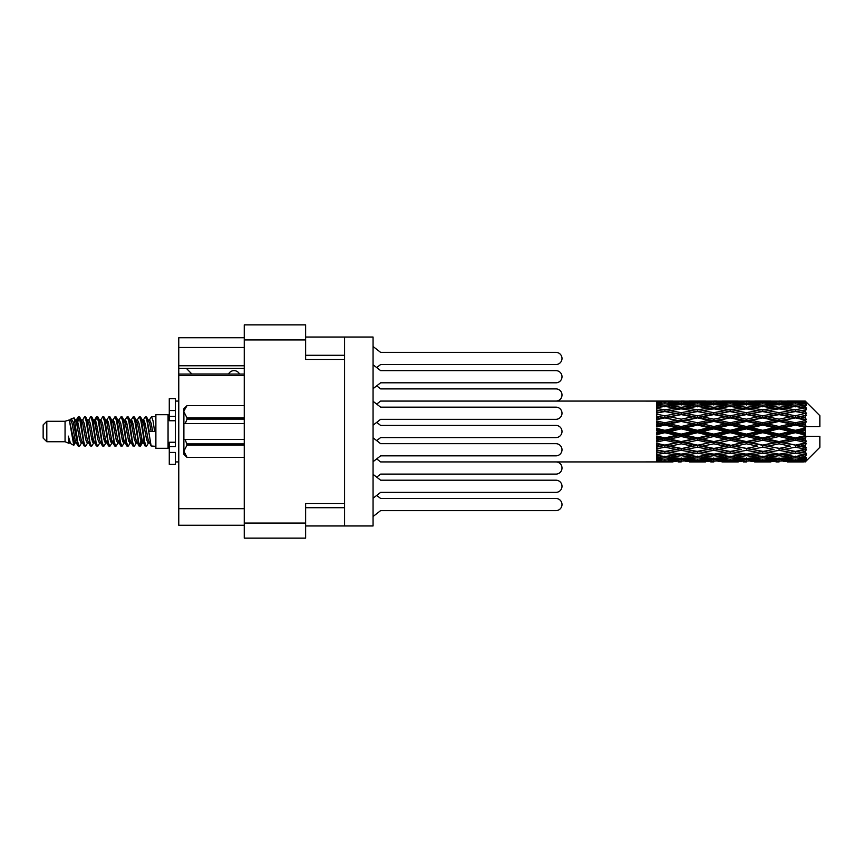 <?xml version="1.0" encoding="UTF-8"?>
<svg xmlns="http://www.w3.org/2000/svg" width="863" height="863" viewBox="0 0 863 863"><rect width="100%" height="100%" fill="white"/><g stroke="black" fill="none" stroke-linecap="round" stroke-linejoin="round"><path stroke-width="1.29" d="M244.261 375.502L178.77 375.502L178.77 374.057L244.261 374.057M344.574 503.571L305.621 503.571L305.621 538.145L244.261 538.145L244.261 324.855L305.621 324.855L305.621 359.429L344.574 359.429L344.574 525.966L305.621 525.966M344.574 525.966L373.064 525.966L373.064 337.034L344.574 337.034L344.574 359.429M305.621 337.034L344.574 337.034M244.261 347.498L178.77 347.498L178.77 337.757L244.261 337.757M244.261 525.243L178.77 525.243L178.77 508.685L244.261 508.685M178.77 375.502L178.77 508.685M178.77 347.498L178.77 365.761L244.261 365.761M178.77 365.761L178.77 374.057M178.77 368.318L244.261 368.318M373.064 498.242L380.615 492.374L555.923 492.374A6.084 6.084 0 0 0 562.007 486.279A6.084 6.084 0 0 0 555.923 480.195L380.615 480.195L373.064 474.326M376.7 367.584L380.615 364.542L555.923 364.542A6.084 6.084 0 0 0 562.007 358.458A6.084 6.084 0 0 0 555.923 352.374L380.615 352.374L373.064 346.495M380.615 364.542L555.923 364.542M555.923 352.374L380.615 352.374M376.7 404.111L380.615 401.068L555.923 401.068A6.084 6.084 0 0 0 562.007 394.974A6.084 6.084 0 0 0 555.923 388.889L380.615 388.889L376.7 385.847M673.021 401.09L555.923 401.068M555.923 388.889L380.615 388.889M380.615 492.374L555.923 492.374M555.923 480.195L380.615 480.195M373.064 388.674L380.615 382.805L555.923 382.805A6.084 6.084 0 0 0 562.007 376.721A6.084 6.084 0 0 0 555.923 370.626L380.615 370.626L373.064 364.758M380.615 382.805L555.923 382.805M555.923 370.626L380.615 370.626M376.7 477.153L380.615 474.111L555.923 474.111A6.084 6.084 0 0 0 562.007 468.026A6.084 6.084 0 0 0 555.923 461.932L380.615 461.932L376.7 458.889M380.615 474.111L555.923 474.111M373.064 516.506L380.615 510.626L555.923 510.626A6.084 6.084 0 0 0 562.007 504.542A6.084 6.084 0 0 0 555.923 498.458L380.615 498.458L376.7 495.416M380.615 510.626L555.923 510.626M555.923 498.458L380.615 498.458M555.923 461.932L673.021 461.91M373.064 425.2L380.615 419.321L555.923 419.321A6.084 6.084 0 0 0 562.007 413.237A6.084 6.084 0 0 0 555.923 407.153L380.615 407.153L373.064 401.284M380.615 419.321L555.923 419.321M555.923 407.153L380.615 407.153M376.7 440.626L380.615 437.584L555.923 437.584A6.084 6.084 0 0 0 562.007 431.5A6.084 6.084 0 0 0 555.923 425.416L380.615 425.416L376.7 422.374M373.064 461.716L380.615 455.847L555.923 455.847A6.084 6.084 0 0 0 562.007 449.763A6.084 6.084 0 0 0 555.923 443.679L380.615 443.679L373.064 437.8M380.615 455.847L555.923 455.847M555.923 443.679L380.615 443.679M239.515 374.057A6.084 6.084 0 0 0 228.598 373.981L191.834 373.981A5.361 5.361 0 0 1 191.78 373.927L186.311 368.318M46.807 441.727L46.807 421.273L43.15 424.93L43.15 438.07L46.807 441.727L65.059 441.727L68.867 443.302L69.558 442.579L69.008 443.053L70.529 443.053M46.807 421.273L65.059 421.273L65.059 441.727M155.879 431.5L155.879 448.296L168.058 448.296L168.058 414.704L155.879 414.704L155.879 431.5M65.059 421.273L69.299 419.979L73.776 445.33L70.561 443.56L68.274 436.106L68.867 443.302M74.38 436.171L73.582 439.742M73.776 445.33L76.613 439.688M71.23 418.717L74.142 417.908L76.235 431.5L76.235 437.185L73.29 422.083L71.23 418.717L69.968 420.421L70.529 419.947L72.05 423.323L75.092 439.677L76.063 442.579L77.109 442.665M136.926 420.421L139.385 416.646L140.906 420.993L145.038 445.977L146.656 445.977L148.9 442.18M139.385 416.646L140.572 417.023L141.661 420.993L144.714 442.007L146.235 446.354M142.805 420.82L145.469 416.646L146.99 420.993L151.133 445.977L155.879 446.354M149.105 420.421L151.554 416.646L153.075 420.993L154.606 431.5L149.277 431.5L146.656 417.023L149.655 423.323L151.176 431.5M76.235 437.185L78.511 446.354L79.709 445.977L81.942 442.18M76.235 431.5L77.756 442.007L79.277 446.354M76.613 423.312L78.511 416.646L80.032 420.993L84.175 445.977L85.793 445.977L87.821 442.579M78.511 416.646L79.709 417.023L80.798 420.993L83.84 442.007L85.361 446.354M81.176 419.947L82.697 419.947L84.606 416.646L86.127 420.993L90.259 445.977L91.877 445.977L94.11 442.18M92.309 441.435L92.913 437.595M84.606 416.646L85.793 417.023L86.883 420.993L89.925 442.007L91.446 446.354M92.848 442.665L93.355 439.688M87.26 419.947L88.781 419.947L90.691 416.646L92.212 420.993L96.343 445.977L97.961 445.977L99.989 442.579M90.691 416.646L91.877 417.023L92.967 420.993L96.02 442.007L97.541 446.354M94.865 423.312L96.775 416.646L98.296 420.993L102.438 445.977L104.056 445.977L106.073 442.579M104.477 441.435L105.081 437.595M96.775 416.646L97.961 417.023L99.062 420.993L102.104 442.007L103.625 446.354M105.027 442.665L105.523 439.688M100.41 420.421L102.859 416.646L104.38 420.993L108.522 445.977L110.14 445.977L112.373 442.18M110.572 441.435L111.176 437.595M102.859 416.646L104.056 417.023L105.146 420.993L108.188 442.007L109.709 446.354M111.111 442.665L111.618 439.688M106.289 420.82L108.954 416.646L110.475 420.993L114.606 445.977L116.225 445.977L118.253 442.579M108.954 416.646L110.14 417.023L111.23 420.993L114.272 442.007L115.793 446.354M111.607 419.947L113.139 419.947L115.038 416.646L116.559 420.993L120.691 445.977L122.309 445.977L124.542 442.18M122.74 441.435L123.344 437.595M115.038 416.646L116.225 417.023L117.314 420.993L120.367 442.007L121.888 446.354M123.28 442.665L123.787 439.688M118.663 420.421L121.122 416.646L122.643 420.993L126.785 445.977L128.404 445.977L130.637 442.18M128.824 441.435L129.428 437.595M121.122 416.646L122.309 417.023L123.409 420.993L126.451 442.007L127.972 446.354M129.374 442.665L129.882 439.688M124.542 420.82L127.206 416.646L128.727 420.993L132.87 445.977L134.488 445.977L136.516 442.579M127.206 416.646L128.404 417.023L129.493 420.993L132.535 442.007L134.056 446.354M130.637 420.82L133.301 416.646L134.822 420.993L138.954 445.977L140.572 445.977L142.05 439.688M139.763 446.052L141.608 437.595M133.301 416.646L134.488 417.023L135.577 420.993L138.619 442.007L140.14 446.354M77.055 425.405L78.9 416.948M95.308 425.405L95.922 421.565M107.044 423.312L107.551 420.335M107.487 425.405L108.091 421.565M113.129 423.312L113.636 420.335M113.571 425.405L114.175 421.565M125.308 423.312L125.815 420.335M125.75 425.405L126.354 421.565M131.392 423.312L131.899 420.335M131.834 425.405L132.438 421.565M143.571 423.312L144.067 420.335M144.013 425.405L144.617 421.565M145.469 416.646L146.656 417.023M800.465 431.5L805.244 430.378L805.244 432.622L800.465 431.5L795.373 431.5L730.13 445.578L681.187 454.175L669.958 452.331L681.187 450.346L692.406 452.331L697.498 451.5L702.59 452.331L713.82 450.346L725.028 452.331L713.82 454.175L681.187 448.674L656.721 452.848L656.721 454.488L664.877 453.194L676.085 454.952L664.877 456.538L656.721 455.405L656.721 456.807L659.785 457.196L656.721 457.573L656.721 458.728L664.877 457.822L676.085 459.04L664.877 460.055L656.721 459.332L656.721 460.216L659.785 460.443L656.721 460.659L656.721 461.252L676.085 461.392L656.721 461.91M767.854 431.5L779.062 428.868L790.292 431.5L779.062 434.132L767.854 431.5L762.763 431.5L681.187 448.674L664.877 451.446L656.721 449.968L656.721 451.802L659.785 452.331L664.877 451.5L669.958 452.331L656.721 450.119L656.721 451.802M735.233 431.5L746.43 428.868L757.66 431.5L746.43 434.132L735.233 431.5L730.13 431.5L656.721 447.153M702.59 431.5L713.82 428.868L725.028 431.5L713.82 434.132L702.59 431.5L697.498 431.5L656.721 440.529M669.958 431.5L681.187 428.868L692.406 431.5L681.187 434.132L669.958 431.5L664.877 431.5L656.721 433.334M656.721 401.09L676.085 401.608L656.721 401.748L656.721 402.341L659.785 402.557L656.721 402.773L656.721 403.657L664.877 402.945L676.085 403.96L664.877 405.179L656.721 404.272L656.721 405.427L659.785 405.804L656.721 406.193L656.721 407.595L664.877 406.462L676.085 408.048L664.877 409.806L656.721 408.512L656.721 410.152L659.785 410.669L656.721 411.198L656.721 413.032L664.877 411.554L676.085 413.614L664.877 415.804L656.721 414.197L656.721 416.214L659.785 416.84L656.721 417.476L656.721 419.634L664.877 417.897L676.085 420.292L664.877 422.784L656.721 420.961L656.721 423.237L659.785 423.927L656.721 424.628L656.721 426.98L664.877 425.092L676.085 427.681L664.877 430.303L656.721 428.393L656.721 430.777L659.785 431.5L656.721 432.223L656.721 434.607L664.877 432.697L676.085 435.319L664.877 437.908L656.721 436.02L656.721 438.372L659.785 439.073L656.721 439.763L656.721 442.039L664.877 440.216L676.085 442.708L664.877 445.103L656.721 443.366L656.721 445.524L659.785 446.16L656.721 446.786L656.721 448.803L664.877 447.196L676.085 449.386M805.244 401.079L800.465 401.122L805.244 401.079L806.463 402.287M805.244 401.543L795.373 402.212L784.165 401.608L805.244 401.543L806.463 402.6L805.244 401.219M805.244 402.234L805.244 402.924L800.465 402.557L805.244 402.234L806.463 403.043L805.244 401.662M805.244 403.83L795.373 405.179L784.165 403.96L795.373 402.945L805.244 403.83L806.463 404.585L805.244 402.924M805.244 405.222L805.244 406.419L800.465 405.804L806.463 405.588L805.244 404.1M805.244 407.843L795.373 409.806L784.165 408.048L795.373 406.462L806.463 408.253L805.244 406.419M805.244 409.86L805.244 411.5L800.465 410.669L806.463 409.752L805.244 408.253M805.244 413.355L795.373 415.804L784.165 413.614L795.373 411.554L806.463 413.388L805.244 411.5M805.244 415.869L805.244 417.832L800.465 416.84L806.463 415.297L805.244 413.873M805.244 420.001L805.244 420.594L795.373 422.784L784.165 420.292L795.373 417.897L805.244 420.001L806.463 419.655L805.244 417.832M805.244 422.848L805.244 425.017L800.465 423.927L805.244 422.848L806.463 421.845L805.244 420.594M805.244 427.368L805.244 428.005L795.373 430.303L784.165 427.681L795.373 425.092L805.244 427.368L805.244 426.635L806.43 426.635L805.244 425.017M806.43 426.635L819.85 426.635L819.85 415.675L805.913 401.737M805.244 430.378L805.244 428.005M805.244 434.995L805.244 435.632L795.373 437.908L784.165 435.319L795.373 432.697L805.244 434.995L805.244 432.622M805.913 461.263L819.85 447.325L819.85 436.365L805.244 436.365L805.244 435.632M805.244 437.983L805.244 440.152L800.465 439.073L805.244 437.983L806.43 436.365M805.244 442.406L805.244 442.999L795.373 445.103L784.165 442.708L795.373 440.216L805.244 442.406L806.463 441.155L805.244 440.152M805.244 445.168L805.244 447.131L800.465 446.16L805.244 445.168L806.463 443.345L805.244 442.999M805.244 449.127L795.373 451.446L784.165 449.386L795.373 447.196L805.244 449.127L806.463 447.703L805.244 447.131M805.244 451.5L805.244 453.14L800.465 452.331L805.244 451.5L806.463 449.612L805.244 449.645M805.244 454.747L795.373 456.538L784.165 454.952L795.373 453.194L805.244 454.747L806.463 453.248L805.244 453.14M805.244 456.581L805.244 457.778L800.465 457.196L805.244 456.581L806.463 454.747L805.244 455.157M805.244 458.9L795.373 460.055L784.165 459.04L795.373 457.822L805.244 458.9L806.463 457.412L805.244 457.778M805.244 460.076L805.244 460.766L800.465 460.443L805.244 460.076L806.463 458.415L805.244 459.17M787.229 461.91L795.373 461.932L784.165 461.392L795.373 460.788L805.244 461.338L806.463 459.957L805.244 460.766M805.244 461.338L795.373 461.781M805.244 461.781L800.465 461.878L805.244 461.781L806.463 460.4L805.244 461.457M806.463 460.713L805.244 461.921L806.463 460.713M689.354 461.91L705.654 461.91M681.187 461.932L678.124 461.932M660.648 461.662L659.785 461.878M677.865 460.961L676.085 461.392M669.105 461.662L669.958 461.878M681.187 461.597L681.187 460.195M693.269 461.662L692.406 461.878M697.498 461.932L686.29 461.392L697.498 460.788L708.728 461.392L697.498 461.781M721.964 461.91L738.297 461.91M713.82 461.932L710.756 461.932M681.187 461.144L669.958 460.443L681.187 459.526L692.406 460.443L681.187 461.144M662.363 459.839L659.785 460.443M679.386 458.307L676.085 459.04M664.877 460.788L664.877 459.289M667.401 459.839L669.958 460.443M681.187 459.526L681.187 457.94M694.974 459.839L692.406 460.443M684.521 460.961L686.29 461.392M697.498 460.788L697.498 459.289M710.497 460.961L708.728 461.392M701.727 461.662L702.59 461.878M713.82 461.597L713.82 460.195M725.891 461.662L725.028 461.878M730.13 461.932L718.901 461.392L730.13 460.788L741.349 461.392L730.13 461.781M754.596 461.91L770.907 461.91M746.43 461.932L743.377 461.932M713.82 461.144L702.59 460.443L713.82 459.526L725.028 460.443L713.82 461.144M697.498 460.055L686.29 459.04L697.498 457.822L708.728 459.04L697.498 460.055M681.187 458.512L669.958 457.196L681.187 455.696L692.406 457.196L681.187 458.512M663.755 456.387L659.785 457.196M681.187 455.696L681.187 454.014L676.085 454.952M664.877 457.822L664.877 456.171M666.009 456.387L669.958 457.196M696.365 456.387L692.406 457.196M683 458.307L686.29 459.04M697.498 457.822L697.498 456.171M712.018 458.307L708.728 459.04M700.022 459.839L702.59 460.443M713.82 459.526L713.82 457.94M727.595 459.839L725.028 460.443M717.142 460.961L718.901 461.392M730.13 460.788L730.13 459.289M743.119 460.961L741.349 461.392M734.37 461.662L735.233 461.878M746.43 461.597L746.43 460.195M758.523 461.662L757.66 461.878M762.763 461.932L751.533 461.392L762.763 460.788L773.96 461.392L762.763 461.781M795.373 461.932L803.529 461.91M779.062 461.932L775.999 461.932M746.43 461.144L735.233 460.443L746.43 459.526L757.66 460.443L746.43 461.144M730.13 460.055L718.901 459.04L730.13 457.822L741.349 459.04L730.13 460.055M713.82 458.512L702.59 457.196L713.82 455.696L725.028 457.196L713.82 458.512M697.498 456.538L686.29 454.952L697.498 453.194L708.728 454.952L697.498 456.538M664.877 451.446L664.877 453.194M681.187 450.346L681.187 448.674L686.29 449.386L697.498 447.196L708.728 449.386L697.498 451.446L686.29 449.386M681.187 454.014L686.29 454.952M697.498 453.194L697.498 451.446M713.82 455.696L713.82 454.014L708.728 454.952M698.62 456.387L702.59 457.196M728.998 456.387L725.028 457.196M715.621 458.307L718.901 459.04M730.13 457.822L730.13 456.171M744.64 458.307L741.349 459.04M732.655 459.839L735.233 460.443M746.43 459.526L746.43 457.94M760.238 459.839L757.66 460.443M749.753 460.961L751.533 461.392M762.763 460.788L762.763 459.289M775.74 460.961L773.96 461.392M766.991 461.662L767.854 461.878M779.062 461.597L779.062 460.195M791.155 461.662L790.292 461.878M779.062 461.144L767.854 460.443L779.062 459.526L790.292 460.443L779.062 461.144M762.763 460.055L751.533 459.04L762.763 457.822L773.96 459.04L762.763 460.055M746.43 458.512L735.233 457.196L746.43 455.696L757.66 457.196L746.43 458.512M730.13 456.538L718.901 454.952L730.13 453.194L741.349 454.952L730.13 456.538M681.187 448.415L669.958 446.16L681.187 443.809L692.406 446.16L681.187 448.674L664.877 445.578L659.785 446.16M664.877 445.103L669.958 446.16M681.187 443.809L681.187 442.255L676.085 442.708M664.877 447.196L664.877 445.578L656.721 443.938L656.721 445.524M697.498 447.196L697.498 445.578L692.406 446.16M713.82 450.346L713.82 448.674L708.728 449.386M730.13 453.194L730.13 451.5L725.028 452.331L730.13 451.5L735.233 452.331L746.43 450.346L757.66 452.331L746.43 454.175L713.82 448.674L718.901 449.386L730.13 447.196L741.349 449.386L730.13 451.446L718.901 449.386M713.82 454.014L718.901 454.952M746.43 455.696L746.43 454.014L741.349 454.952M731.252 456.387L735.233 457.196M761.63 456.387L757.66 457.196M748.232 458.307L751.533 459.04M762.763 457.822L762.763 456.171M777.261 458.307L773.96 459.04M765.287 459.839L767.854 460.443M779.062 459.526L779.062 457.94M792.86 459.839L790.292 460.443M782.396 460.961L784.165 461.392M795.373 460.788L795.373 459.289M799.602 461.662L800.465 461.878M779.062 458.512L767.854 457.196L779.062 455.696L790.292 457.196L779.062 458.512M762.763 456.538L751.533 454.952L762.763 453.194L773.96 454.952L762.763 456.538M713.82 448.415L702.59 446.16L713.82 443.809L725.028 446.16L713.82 448.674L697.498 445.578L702.59 446.16M697.498 445.103L686.29 442.708L697.498 440.216L708.728 442.708L697.498 445.578L681.187 442.255L686.29 442.708M681.187 441.586L669.958 439.073L681.187 436.495L692.406 439.073L681.187 441.586L681.187 442.255L664.877 438.771L659.785 439.073M664.877 437.908L664.877 438.771L669.958 439.073M681.187 436.495L681.187 435.157L676.085 435.319M664.877 440.216L664.877 438.771L656.721 436.969L656.721 438.372M697.498 440.216L697.498 438.771L692.406 439.073M713.82 443.809L713.82 442.255L708.728 442.708M730.13 447.196L730.13 445.578L725.028 446.16M730.13 451.446L741.349 449.386M746.43 450.346L746.43 448.674L751.533 449.386L762.763 447.196L773.96 449.386L762.763 451.446L751.533 449.386M762.763 453.194L762.763 451.5L757.66 452.331L762.763 451.5L767.854 452.331L779.062 450.346L790.292 452.331L779.062 454.175L730.13 445.578L735.233 446.16L746.43 443.809L757.66 446.16L746.43 448.415L735.233 446.16M746.43 454.014L751.533 454.952M779.062 455.696L779.062 454.014L773.96 454.952M763.884 456.387L767.854 457.196M794.251 456.387L790.292 457.196M780.864 458.307L784.165 459.04M795.373 457.822L795.373 456.171M797.897 459.839L800.465 460.443M730.13 445.103L718.901 442.708L730.13 440.216L741.349 442.708L730.13 445.578L713.82 442.255L718.901 442.708M713.82 441.586L702.59 439.073L713.82 436.495L725.028 439.073L713.82 441.586L713.82 442.255L697.498 438.771L702.59 439.073M697.498 437.908L686.29 435.319L697.498 432.697L708.728 435.319L697.498 437.908L697.498 438.771L681.187 435.157L686.29 435.319M664.877 430.303L664.877 431.5L659.785 431.5M681.187 428.868L681.187 427.843L664.877 431.5L656.721 429.666L656.721 430.777M681.187 426.505L669.958 423.927L681.187 421.414L692.406 423.927L681.187 426.505L681.187 427.843L676.085 427.681M664.877 432.697L664.877 431.5L681.187 435.157L681.187 434.132M697.498 432.697L697.498 431.5L692.406 431.5M713.82 436.495L713.82 435.157L708.728 435.319M730.13 440.216L730.13 438.771L725.028 439.073M746.43 443.809L746.43 442.255L741.349 442.708M746.43 448.415L757.66 446.16M762.763 447.196L762.763 445.578L767.854 446.16L779.062 443.809L790.292 446.16L779.062 448.415L767.854 446.16M762.763 451.446L773.96 449.386M779.062 450.346L779.062 448.674L784.165 449.386M795.373 453.194L795.373 451.5L791.306 452.158L795.373 451.5L800.465 452.331L746.43 442.255L751.533 442.708L762.763 440.216L773.96 442.708L762.763 445.103L751.533 442.708M779.062 454.014L784.165 454.952M796.506 456.387L800.465 457.196M746.43 441.586L735.233 439.073L746.43 436.495L757.66 439.073L746.43 441.586L746.43 442.255L730.13 438.771L735.233 439.073M730.13 437.908L718.901 435.319L730.13 432.697L741.349 435.319L730.13 437.908L730.13 438.771L713.82 435.157L718.901 435.319M697.498 430.303L686.29 427.681L697.498 425.092L708.728 427.681L697.498 430.303L697.498 431.5L681.187 427.843L686.29 427.681M664.877 422.784L664.877 424.229L656.721 426.031M681.187 421.414L681.187 420.745L664.877 424.229L659.785 423.927M681.187 419.191L669.958 416.84L681.187 414.585L692.406 416.84L681.187 419.191L681.187 420.745L676.085 420.292M664.877 425.092L664.877 424.229L669.958 423.927M697.498 425.092L697.498 424.229L681.187 427.843L656.721 422.471L656.721 423.237M697.498 422.784L686.29 420.292L697.498 417.897L708.728 420.292L697.498 422.784L697.498 424.229L692.406 423.927M713.82 428.868L713.82 427.843L697.498 431.5L713.82 435.157L713.82 434.132M713.82 426.505L702.59 423.927L713.82 421.414L725.028 423.927L713.82 426.505L713.82 427.843L708.728 427.681M730.13 432.697L730.13 431.5L725.028 431.5M746.43 436.495L746.43 435.157L741.349 435.319M762.763 440.216L762.763 438.771L757.66 439.073M762.763 445.103L779.062 442.255L773.96 442.708M779.062 443.809L779.062 442.255L784.165 442.708M779.062 448.415L790.292 446.16M795.373 447.196L795.373 445.578L800.465 446.16M795.373 451.446L806.463 449.612M779.062 441.586L767.854 439.073L779.062 436.495L790.292 439.073L779.062 441.586L779.062 442.255L762.763 438.771L767.854 439.073M762.763 437.908L751.533 435.319L762.763 432.697L773.96 435.319L762.763 437.908L762.763 438.771L746.43 435.157L751.533 435.319M730.13 430.303L718.901 427.681L730.13 425.092L741.349 427.681L730.13 430.303L730.13 431.5L713.82 427.843L718.901 427.681M664.877 415.804L664.877 417.422L656.721 419.062M681.187 414.585L664.877 417.422L659.785 416.84M681.187 412.654L669.958 410.669L681.187 408.825L692.406 410.669L681.187 412.654L681.187 414.326L676.085 413.614M664.877 417.897L669.958 416.84M697.498 417.897L681.187 420.745L686.29 420.292M697.498 415.804L686.29 413.614L697.498 411.554L708.728 413.614L697.498 415.804L697.498 417.422L692.406 416.84M713.82 421.414L713.82 420.745L697.498 424.229L702.59 423.927M713.82 419.191L702.59 416.84L713.82 414.585L725.028 416.84L713.82 419.191L713.82 420.745L708.728 420.292M730.13 425.092L730.13 424.229L713.82 427.843L656.721 416.214M730.13 422.784L718.901 420.292L730.13 417.897L741.349 420.292L730.13 422.784L730.13 424.229L725.028 423.927M746.43 428.868L746.43 427.843L730.13 431.5L746.43 435.157L746.43 434.132M746.43 426.505L735.233 423.927L746.43 421.414L757.66 423.927L746.43 426.505L746.43 427.843L741.349 427.681M762.763 432.697L762.763 431.5L757.66 431.5M779.062 436.495L779.062 435.157L773.96 435.319M795.373 440.216L795.373 438.771L779.062 442.255L795.373 445.103M795.373 437.908L795.373 438.771L790.292 439.073M806.463 443.345L795.373 445.578L806.463 447.703M762.763 430.303L751.533 427.681L762.763 425.092L773.96 427.681L762.763 430.303L762.763 431.5L746.43 427.843L751.533 427.681M664.877 409.806L664.877 411.5L656.721 412.881M697.498 411.554L681.187 414.326L659.785 410.669L664.877 411.5L669.958 410.669L664.877 411.554M681.187 407.304L669.958 405.804L681.187 404.488L692.406 405.804L681.187 407.304L681.187 408.986L676.085 408.048M713.82 414.585L692.406 410.669L697.498 411.5L713.82 408.825L725.028 410.669L713.82 412.654L702.59 410.669L697.498 411.5L697.498 409.806L686.29 408.048L697.498 406.462L708.728 408.048L697.498 409.806M713.82 412.654L713.82 414.326L697.498 417.422L681.187 414.326L686.29 413.614M730.13 411.554L741.349 413.614L730.13 415.804L718.901 413.614L730.13 411.5L713.82 414.326L708.728 413.614M730.13 417.897L713.82 420.745L697.498 417.422L702.59 416.84M730.13 415.804L730.13 417.422L725.028 416.84M746.43 421.414L746.43 420.745L730.13 424.229L713.82 420.745L718.901 420.292M746.43 419.191L735.233 416.84L746.43 414.585L757.66 416.84L746.43 419.191L746.43 420.745L741.349 420.292M762.763 425.092L762.763 424.229L746.43 427.843L730.13 424.229L735.233 423.927M762.763 422.784L751.533 420.292L762.763 417.897L773.96 420.292L762.763 422.784L762.763 424.229L757.66 423.927M779.062 428.868L779.062 427.843L762.763 431.5L779.062 435.157L784.165 435.319M779.062 426.505L767.854 423.927L779.062 421.414L790.292 423.927L779.062 426.505L779.062 427.843L773.96 427.681M779.062 434.132L779.062 435.157L795.373 438.771L800.465 439.073M795.373 432.697L795.373 431.5L790.292 431.5M806.269 436.365L795.373 438.771L806.463 441.155M663.755 406.613L659.785 405.804M664.877 405.179L664.877 406.829M679.386 404.693L676.085 403.96M666.009 406.613L669.958 405.804M696.365 406.613L692.406 405.804M681.187 408.986L686.29 408.048M713.82 407.304L702.59 405.804L713.82 404.488L725.028 405.804L713.82 407.304L713.82 408.986L708.728 408.048M746.43 414.585L725.028 410.669L730.13 411.5L746.43 408.825L757.66 410.669L746.43 412.654L735.233 410.669L730.13 411.5L730.13 409.806L718.901 408.048L730.13 406.462L741.349 408.048L730.13 409.806M746.43 412.654L746.43 414.326L730.13 417.422L713.82 414.326L718.901 413.614M762.763 411.554L773.96 413.614L762.763 415.804L751.533 413.614L762.763 411.5L746.43 414.326L741.349 413.614M762.763 417.897L746.43 420.745L730.13 417.422L735.233 416.84M762.763 415.804L762.763 417.422L757.66 416.84M779.062 421.414L779.062 420.745L762.763 424.229L746.43 420.745L751.533 420.292M779.062 419.191L767.854 416.84L779.062 414.585L790.292 416.84L779.062 419.191L779.062 420.745L773.96 420.292M795.373 425.092L795.373 424.229L779.062 427.843L762.763 424.229L767.854 423.927M795.373 422.784L795.373 424.229L790.292 423.927M795.373 430.303L795.373 431.5L779.062 427.843L784.165 427.681M805.244 429.278L795.373 431.5L805.244 433.722M697.498 405.179L686.29 403.96L697.498 402.945L708.728 403.96L697.498 405.179L697.498 406.829M681.187 403.474L669.958 402.557L681.187 401.856L692.406 402.557L681.187 403.474L681.187 405.06M662.353 403.15L659.785 402.557M664.877 402.212L664.877 403.711M677.865 402.039L676.085 401.608M667.401 403.161L669.958 402.557M694.974 403.161L692.406 402.557M683 404.693L686.29 403.96M712.018 404.693L708.728 403.96M698.62 406.613L702.59 405.804M728.998 406.613L725.028 405.804M713.82 408.986L718.901 408.048M746.43 407.304L735.233 405.804L746.43 404.488L757.66 405.804L746.43 407.304L746.43 408.986L741.349 408.048M779.062 414.585L757.66 410.669L762.763 411.5L779.062 408.825L790.292 410.669L779.062 412.654L767.854 410.669L762.763 411.5L762.763 409.806L751.533 408.048L762.763 406.462L773.96 408.048L762.763 409.806M779.062 412.654L779.062 414.326L762.763 417.422L746.43 414.326L751.533 413.614M795.373 411.554L779.062 414.326L773.96 413.614M795.373 417.897L779.062 420.745L762.763 417.422L767.854 416.84M795.373 415.804L795.373 417.422L790.292 416.84M806.463 421.845L795.373 424.229L779.062 420.745L784.165 420.292M806.269 426.635L795.373 424.229L800.465 423.927M730.13 405.179L718.901 403.96L730.13 402.945L741.349 403.96L730.13 405.179L730.13 406.829M713.82 403.474L702.59 402.557L713.82 401.856L725.028 402.557L713.82 403.474L713.82 405.06M697.498 402.212L686.29 401.608L708.728 401.608L697.498 402.212L697.498 403.711M681.187 401.403L669.958 401.122L692.406 401.122L681.187 401.403L681.187 402.805M681.187 401.068L684.262 401.068M660.648 401.338L659.785 401.122M669.105 401.338L669.958 401.122M693.269 401.338L692.406 401.122M684.521 402.039L686.29 401.608M710.497 402.039L708.728 401.608M700.022 403.161L702.59 402.557M727.595 403.161L725.028 402.557M715.621 404.693L718.901 403.96M744.64 404.693L741.349 403.96M731.252 406.613L735.233 405.804M761.63 406.613L757.66 405.804M746.43 408.986L751.533 408.048M779.062 407.304L767.854 405.804L779.062 404.488L790.292 405.804L779.062 407.304L779.062 408.986L773.96 408.048M806.463 413.388L790.292 410.669L795.373 411.5L799.451 410.842L795.373 411.5L795.373 409.806M806.463 415.297L795.373 417.422L779.062 414.326L784.165 413.614M806.463 419.655L795.373 417.422L800.465 416.84M762.763 405.179L751.533 403.96L762.763 402.945L773.96 403.96L762.763 405.179L762.763 406.829M746.43 403.474L735.233 402.557L746.43 401.856L757.66 402.557L746.43 403.474L746.43 405.06M730.13 402.212L718.901 401.608L741.349 401.608L730.13 402.212L730.13 403.711M713.82 401.403L702.59 401.122L725.028 401.122L713.82 401.403L713.82 402.805M713.82 401.068L716.883 401.068M705.654 401.09L689.354 401.09M701.727 401.338L702.59 401.122M725.891 401.338L725.028 401.122M717.142 402.039L718.901 401.608M743.119 402.039L741.349 401.608M732.655 403.161L735.233 402.557M760.238 403.161L757.66 402.557M748.232 404.693L751.533 403.96M777.261 404.693L773.96 403.96M763.884 406.613L767.854 405.804M794.251 406.613L790.292 405.804M779.062 408.986L784.165 408.048M779.062 403.474L767.854 402.557L779.062 401.856L790.292 402.557L779.062 403.474L779.062 405.06M762.763 402.212L751.533 401.608L773.96 401.608L762.763 402.212L762.763 403.711M746.43 401.403L735.233 401.122L757.66 401.122L746.43 401.403L746.43 402.805M746.43 401.068L749.494 401.068M738.297 401.09L721.964 401.09M734.37 401.338L735.233 401.122M758.523 401.338L757.66 401.122M749.753 402.039L751.533 401.608M775.74 402.039L773.96 401.608M765.287 403.161L767.854 402.557M792.86 403.161L790.292 402.557M780.864 404.693L784.165 403.96M795.373 405.179L795.373 406.829M796.506 406.613L800.465 405.804M779.062 401.403L767.854 401.122L790.292 401.122L779.062 401.403L779.062 402.805M779.062 401.068L782.126 401.068M770.907 401.09L754.596 401.09M766.991 401.338L767.854 401.122M791.155 401.338L790.292 401.122M782.396 402.039L784.165 401.608M795.373 402.212L795.373 403.711M797.897 403.161L800.465 402.557M803.529 401.09L787.229 401.09M799.602 401.338L800.465 401.122M68.274 442.255L69.008 443.053M74.79 420.098L75.642 420.421L76.613 423.323L79.655 439.677L81.176 443.053L81.726 442.579M85.793 417.023L88.781 423.323L91.834 439.677L93.355 443.053L93.905 442.579M96.397 431.5L97.152 427.077M97.961 417.023L100.96 423.323L104.002 439.677L105.523 443.053L107.044 443.053M110.14 417.023L113.139 423.323L116.181 439.677L117.702 443.053L119.223 443.053M120.744 431.5L121.5 427.077M122.309 417.023L125.308 423.323L128.35 439.677L129.871 443.053L130.432 442.579M134.488 417.023L137.487 423.323L140.529 439.677L142.05 443.053L143.571 439.688M68.274 436.106L70.561 443.56M75.847 420.82L76.613 419.947L78.134 423.323L81.176 439.677L84.175 445.977M88.781 419.947L90.313 423.323L93.355 439.677L96.343 445.977M99.439 419.947L100.96 419.947L102.481 423.323L105.523 439.677L108.522 445.977M113.139 419.947L114.66 423.323L117.702 439.677L120.691 445.977M121.5 435.923L122.266 431.5M124.757 420.421L125.308 419.947L126.829 423.323L129.871 439.677L132.87 445.977M135.955 419.947L137.487 419.947L139.008 423.323L142.05 439.677L145.038 445.977M148.134 419.947L149.655 419.947L151.176 423.323L152.697 431.5M69.299 419.979L73.571 439.677L75.092 443.053L75.642 442.579M79.709 417.023L82.697 423.323L85.739 439.677L87.26 443.053L88.781 443.053M91.877 417.023L94.876 423.323L97.918 439.677L99.439 443.053L100.96 443.053M104.056 417.023L107.044 423.323L110.086 439.677L111.607 443.053L112.168 442.579M114.66 431.5L115.415 427.077M116.225 417.023L119.223 423.323L122.266 439.677L123.787 443.053L124.337 442.579M128.404 417.023L131.392 423.323L134.434 439.677L135.955 443.053L137.487 443.053M143.021 420.421L143.571 419.947L142.05 419.947L143.571 423.323L146.613 439.677L148.134 443.053L148.684 442.579M82.697 419.947L84.218 423.323L87.26 439.677L90.259 445.977M93.355 423.312L94.876 419.947L96.397 423.323L99.439 439.677L102.438 445.977M106.494 420.421L107.044 419.947L108.565 423.323L111.607 439.677L114.606 445.977M117.702 419.947L119.223 419.947L120.744 423.323L123.787 439.677L126.785 445.977M129.871 419.947L131.392 419.947L132.913 423.323L135.955 439.677L138.954 445.977M139.763 435.923L140.529 431.5M143.571 419.947L145.092 423.323L148.134 439.677L151.133 445.977M656.721 401.748L656.721 403.204M656.721 404.272L656.721 405.901M656.721 408.512L656.721 410.205M656.721 414.197L656.721 415.847M656.721 420.961L656.721 422.471M656.721 428.393L656.721 429.666M656.721 436.02L656.721 436.969M656.721 443.366L656.721 443.938M656.721 455.405L656.721 456.807M656.721 459.332L656.721 460.216M656.721 460.486L656.721 461.824M175.362 442.255L169.277 442.255L169.277 446.592L175.362 446.592L175.362 410.551L169.277 410.551L169.277 398.63L175.362 398.63L175.362 416.408L169.277 416.408L169.277 420.745L175.362 420.745M169.277 446.592L169.277 464.37L175.362 464.37L175.362 452.449L169.277 452.449M169.277 410.551L169.277 416.408M244.261 445.006L187.044 445.006L185.221 439.418L244.261 439.418M187.044 443.916L244.261 443.916M244.261 419.084L187.044 419.084L185.221 423.582L183.884 423.582L183.884 411.78L187.044 417.994L244.261 417.994M187.044 419.084L187.044 417.994M185.221 439.418L183.884 439.418L183.884 451.22L187.044 457.433L244.261 457.422L187.044 457.433L183.884 454.262L183.884 451.22L187.044 445.006M183.884 411.78L183.884 408.738L187.044 405.567L244.261 405.567L187.044 405.567L183.948 410.917M183.884 423.582L183.884 439.418M244.261 423.582L185.221 423.582M244.261 523.054L305.621 523.054M305.621 339.946L244.261 339.946M305.621 507.714L344.574 507.714M344.574 355.286L305.621 355.286M175.362 420.691L169.277 420.691M175.362 442.309L169.277 442.309M168.058 444.283L169.277 444.283M661.824 461.932L667.93 461.932M661.824 401.068L667.93 401.068M694.435 461.932L700.562 461.932M727.056 461.932L733.194 461.932M759.699 461.932L765.826 461.932M792.32 461.932L798.437 461.932M694.435 401.068L700.562 401.068M727.056 401.068L733.194 401.068M759.699 401.068L765.826 401.068M792.32 401.068L798.437 401.068M151.554 416.646L155.879 416.646M168.058 418.717L169.277 418.717M74.142 417.908L75.642 420.421M140.572 445.977L142.6 442.579M75.092 419.947L76.613 419.947M81.176 443.053L82.697 443.053M93.355 443.053L94.876 443.053M123.787 419.947L125.308 419.947M129.871 443.053L131.392 443.053M142.05 443.053L143.571 443.053M76.063 420.421L78.091 417.023M140.572 417.023L142.6 420.421M69.008 419.947L70.529 419.947M75.092 443.053L76.613 443.053M93.355 419.947L94.876 419.947M105.523 419.947L107.044 419.947M111.607 443.053L113.139 443.053M123.787 443.053L125.308 443.053M148.134 443.053L149.655 443.053M76.063 442.579L78.091 445.977M94.315 420.421L96.343 417.023M175.362 461.932L178.77 461.932M175.362 401.068L178.77 401.068"/></g></svg>
